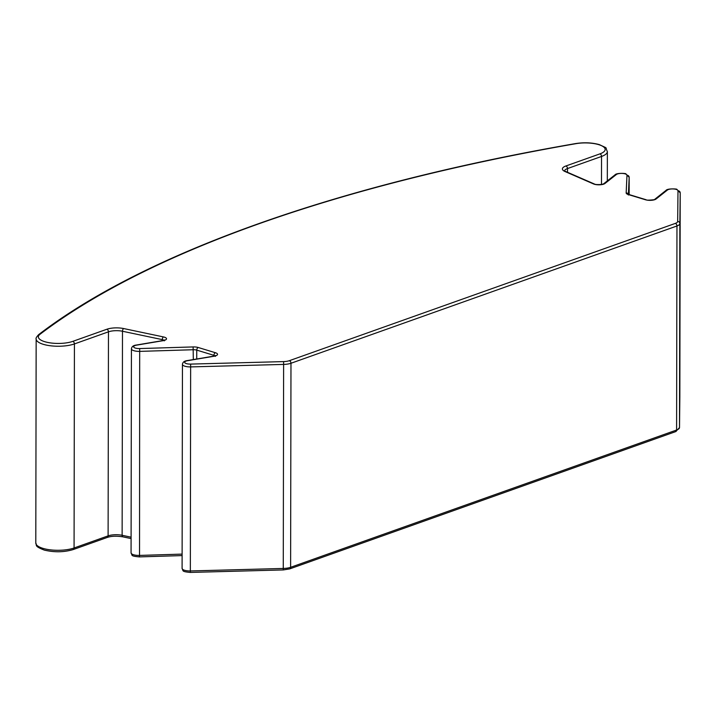 <?xml version="1.0" encoding="UTF-8"?>
<svg xmlns="http://www.w3.org/2000/svg" width="716" height="716" viewBox="0 0 716 716"><rect width="100%" height="100%" fill="white"/><g stroke="black" fill="none" stroke-linecap="round" stroke-linejoin="round"><path stroke-width="1.07" d="M190.277 572.308L190.34 572.424C180.897 571.556 183.654 570.804 182.088 568.406A7.715 2.542 0.1 0 0 190.474 570.947L283.455 568.45A11.026 3.625 0.1 0 0 290.615 567.305L676.602 430.021A11.026 3.625 0.1 0 0 679.511 427.586L679.842 396.888A7.715 2.542 0.1 0 0 679.842 396.879L679.842 396.879A2.202 2.085 0.6 0 1 679.842 396.924M607.32 180.906L607.365 151.559A22.044 7.249 -179.9 0 1 601.538 156.455L567.502 168.555A11.026 3.625 0.1 0 0 564.611 170.811M599.927 153.877A19.842 6.525 0.1 0 0 598.764 144.659A19.842 6.525 0.1 0 0 575.986 143.665A1197.617 393.854 0.1 0 0 39.989 334.3A19.842 6.525 0.1 0 0 47.408 342.373A19.842 6.525 0.1 0 0 72.808 341.362L106.845 329.253A13.228 4.35 -179.9 0 1 123.671 328.555L163.463 336.932A6.614 2.175 -179.9 0 1 164.394 337.173A6.614 2.175 -179.9 0 1 162.962 340.7L136.604 345.148A5.513 1.817 0.1 0 0 133.856 347.269A5.513 1.817 0.1 0 0 139.683 348.567L193.123 346.929A6.614 2.175 -179.9 0 1 198.243 347.502L215.418 352.728A6.614 2.175 -179.9 0 1 213.959 356.255L187.646 360.676A5.513 1.817 0.1 0 0 184.871 362.788A5.513 1.817 0.1 0 0 190.644 364.095L283.625 361.598A8.816 2.9 0.1 0 0 289.353 360.685L675.34 223.401A8.816 2.9 0.1 0 0 677.667 221.45L677.998 190.76A5.513 1.817 0.1 0 0 676.217 189.418A5.513 1.817 0.1 0 0 667.393 190.044L656.062 199.012A6.614 2.175 -179.9 0 1 645.474 199.764L628.299 194.546A6.614 2.175 -179.9 0 1 626.169 192.908L626.974 175.25A5.513 1.817 0.1 0 0 625.202 173.89A5.513 1.817 0.1 0 0 616.378 174.507L604.939 183.502A6.614 2.175 -179.9 0 1 599.677 184.809A6.614 2.175 -179.9 0 1 593.564 183.958L565.076 171.554A13.228 4.35 -179.9 0 1 565.882 165.987L599.927 153.877A2.202 1.53 70.4 0 1 601.538 156.455L601.494 184.495M629.176 177.219A7.715 2.542 -179.9 0 1 629.176 177.308A7.715 2.542 -179.9 0 1 629.176 177.344L628.397 194.322M626.974 175.25A2.202 2.085 2.6 0 1 629.176 177.344L629.149 194.582L629.176 177.308L625.838 173.863C626.607 173.362 616.422 172.726 615.008 174.856A2.202 1.924 -128.2 0 1 616.378 174.507M163.964 340.279A4.412 1.45 0.1 0 0 162.899 339.787A4.412 1.45 0.1 0 0 162.281 339.626L122.481 331.248A11.026 3.625 0.1 0 0 108.465 331.83L74.419 343.931A22.044 7.249 -179.9 0 1 50.183 345.739A22.044 7.249 -179.9 0 1 36.158 338.963L35.8 543.005A22.044 7.249 0.1 0 0 49.825 549.781A22.044 7.249 0.1 0 0 74.07 547.982L74.419 343.931A2.202 1.53 -109.6 0 0 72.808 341.362M164.322 340.852L164.653 339.957L162.586 340.61A2.202 0.958 80.4 0 1 162.962 340.7M677.998 190.76A2.202 2.085 0.6 0 1 680.2 192.846A7.715 2.542 -179.9 0 1 680.2 192.846L679.869 223.535A11.026 3.625 -179.9 0 1 676.96 225.979L290.973 363.263A11.026 3.625 -179.9 0 1 283.813 364.408L190.823 366.905A7.715 2.542 -179.9 0 1 182.446 364.363L182.088 568.406M162.272 340.664L162.281 339.626A2.202 1.119 -78.1 0 1 163.463 336.932M677.667 221.45A2.202 2.085 0.6 0 1 679.869 223.535L679.511 427.586A2.202 2.085 0.6 0 1 679.511 427.604L675.716 431.605A2.202 1.53 -109.6 0 0 676.602 430.021L676.96 225.979A2.202 1.53 70.4 0 0 675.34 223.401M675.716 431.605L289.738 568.889A2.202 1.53 -109.6 0 0 290.615 567.305L290.973 363.263A2.202 1.53 70.4 0 0 289.353 360.685M283.267 569.811L283.625 361.598M289.738 568.889L283.33 569.927L190.34 572.424L190.644 364.095M213.914 356.112L213.914 355.342L196.748 350.115A4.412 1.45 0.1 0 0 193.329 349.73L139.897 351.377A7.715 2.542 -179.9 0 1 131.422 348.835L131.064 552.877A7.715 2.542 0.1 0 0 139.539 555.419L139.683 348.567M214.979 355.834A4.412 1.45 0.1 0 0 213.914 355.342A2.202 1.405 -73.1 0 1 215.418 352.728M196.73 358.993L196.748 350.115A2.202 1.405 -73.1 0 1 198.243 347.502M193.311 359.566L193.123 346.929M139.316 556.779L139.539 555.419L182.115 554.112M131.091 538.575L122.857 536.839C116.475 535.854 111.266 536.06 107.221 537.456L73.184 549.566A2.202 1.53 -109.6 0 0 74.07 547.982L108.107 535.872A11.026 3.625 -179.9 0 1 122.132 535.291L122.481 331.248A2.202 1.119 -78.1 0 1 123.671 328.555M122.857 536.839A2.202 1.119 -78.1 0 1 122.132 535.291L131.1 537.179M107.221 537.456A2.202 1.53 -109.6 0 0 108.107 535.872L108.465 331.83A2.202 1.53 -109.6 0 0 106.845 329.253M679.511 427.604L680.2 192.846L676.862 189.391C677.649 188.881 667.402 188.263 666.023 190.393A2.202 1.924 -128.4 0 1 667.393 190.044M567.502 172.287L567.502 168.555A2.202 1.53 70.4 0 0 565.882 165.987M213.959 356.255A2.202 0.958 80.5 0 0 213.592 356.165L187.279 360.587A2.202 0.958 80.5 0 1 187.646 360.676M656.062 199.012A2.202 1.924 -128.4 0 0 654.684 199.37L666.023 190.393M645.474 199.764A2.202 1.405 -73.1 0 1 646.109 199.737C646.101 200.793 657.87 199.415 654.684 199.37M628.299 194.546A2.202 1.405 -73.1 0 1 628.943 194.519L646.109 199.737M162.586 340.61L136.237 345.058A2.202 0.958 80.4 0 1 136.604 345.148M626.169 192.908A2.202 2.085 2.6 0 1 628.218 194.233M604.939 183.502A2.202 1.924 -128.2 0 0 603.579 183.851L615.008 174.856M593.564 183.958A2.202 1.656 -66.5 0 1 594.441 184.021C595.327 184.594 597.797 184.728 601.843 184.433L603.579 183.851M565.076 171.554A2.202 1.656 -66.5 0 1 565.953 171.616L594.441 184.021M36.158 338.963C35.639 338.453 36.462 337.012 38.646 334.632A2.202 1.915 52.7 0 1 39.989 334.3M38.646 334.632C145.062 253.133 337.612 184.701 575.601 143.576A2.202 0.985 80.1 0 1 575.986 143.665M607.365 151.559C604.572 146.207 609.137 149.358 599.399 144.632C592.114 142.618 584.184 142.26 575.601 143.576M679.842 396.879L680.2 192.837M187.279 360.587C184.325 360.936 182.714 362.189 182.446 364.363M213.592 356.165L215.677 355.512L215.337 356.407M136.237 345.058C133.328 345.398 131.726 346.66 131.422 348.835M628.943 194.519L628.039 194.126L628.371 195.02M565.953 171.616L564.593 171.008M182.115 555.589L139.387 556.896C129.856 556.028 132.648 555.303 131.064 552.877M73.184 549.566C64.001 552.305 54.362 552.475 44.276 550.085C33.527 545.941 37.25 545.297 35.8 543.005"/></g></svg>

